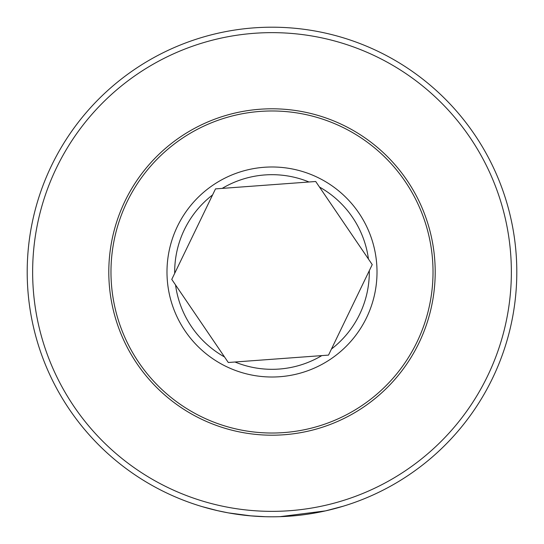 <?xml version="1.0" encoding="UTF-8"?>
<svg xmlns="http://www.w3.org/2000/svg" width="544" height="544" viewBox="0 0 544 544"><rect width="100%" height="100%" fill="white"/><g stroke="black" fill="none" stroke-linecap="round" stroke-linejoin="round"><path stroke-width="0.82" d="M272 27.2A244.8 244.8 0 0 1 516.8 272A244.8 244.8 0 0 1 272 516.8A244.8 244.8 0 0 1 27.2 272A244.8 244.8 0 0 1 272 27.2M292.822 515.916L297.405 515.481M298.112 515.406L300.968 515.08M301.818 514.978L302.246 514.923M303.212 514.801L305.572 514.488M321.266 511.788L324.047 511.204M325.625 510.857L326.38 510.687M326.951 510.551L329.569 509.932M325.428 510.898L323.456 511.333M291.543 516.018L294.95 515.719M296.113 515.61L297.065 515.515M323.041 511.421L327.223 510.49M329.31 509.993L343.386 506.158L325.489 510.884L279.949 516.671M272 32.64A239.36 239.36 0 0 1 511.36 272A239.36 239.36 0 0 1 272 511.36A239.36 239.36 0 0 1 32.64 272A239.36 239.36 0 0 1 272 32.64M217.763 510.714L202.123 506.614M251.525 515.943L228.48 512.897M224.998 512.244L221.279 511.489M220.735 511.374L216.498 510.422M216.029 510.313L216.798 510.496M217.165 510.578L227.684 512.754M237.748 514.393L251.314 515.923M223.21 511.89L225.209 512.285M227.752 512.768L229.962 513.162M232.206 513.543L236.212 514.168M249.778 515.787L265.241 516.705M215.499 188.89L171.768 279.392L228.29 362.501L328.522 355.11L372.232 264.608L315.71 181.499L215.478 188.89A100.497 100.497 0 0 0 215.472 188.911M286.28 434.574A163.2 163.2 0 0 0 434.574 257.72A163.2 163.2 0 0 0 257.72 109.426A163.2 163.2 0 0 0 109.426 286.28A163.2 163.2 0 0 0 286.28 434.574M286.09 432.405A161.024 161.024 0 0 0 432.405 257.91A161.024 161.024 0 0 0 257.91 111.595A161.024 161.024 0 0 0 111.595 286.09A161.024 161.024 0 0 0 286.09 432.405M234.988 362.005A97.322 97.322 0 0 0 321.817 355.599M262.813 167.389A105.012 105.012 0 0 1 376.611 262.813A105.012 105.012 0 0 1 281.187 376.611A105.012 105.012 0 0 1 167.389 281.187A105.012 105.012 0 0 1 262.813 167.389M309.012 181.995A97.322 97.322 0 0 0 222.183 188.401M368.451 259.046A97.322 97.322 0 0 0 319.491 187.054M331.446 349.058A97.322 97.322 0 0 0 369.308 270.66M212.554 194.942A97.322 97.322 0 0 0 174.692 273.34M175.549 284.954A97.322 97.322 0 0 0 224.509 356.946"/></g></svg>
